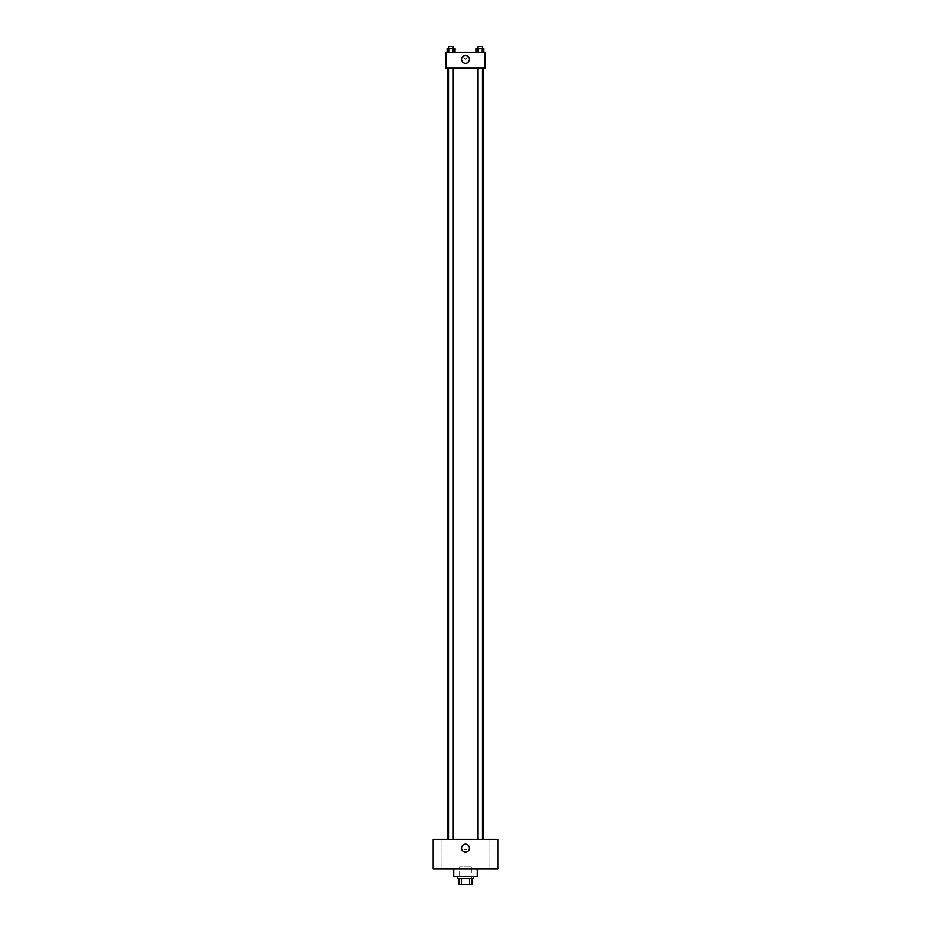 <?xml version="1.0" encoding="UTF-8"?>
<svg xmlns="http://www.w3.org/2000/svg" width="931" height="931" viewBox="0 0 931 931"><rect width="100%" height="100%" fill="white"/><g stroke="black" fill="none" stroke-linecap="round" stroke-linejoin="round"><path stroke-width="0.7" stroke-dasharray="4.66 3.49" d="M471.389 866.784L459.611 866.784L471.389 866.784L471.389 884.45L459.611 884.45L471.389 884.45M461.369 884.45L459.123 884.45L459.123 878.561L461.369 878.561L461.369 884.45L471.877 884.45M469.631 878.561L461.369 878.561L469.631 878.561L469.631 884.45M461.369 878.561L459.123 878.561M457.656 878.561L473.344 878.561M465.5 876.606L457.656 876.606L465.5 876.606M477.277 876.606L453.723 876.606M477.277 868.751L453.723 868.751L477.277 868.751M439.013 868.751L436.069 868.751L439.013 868.751M491.987 868.751L494.931 868.751L491.987 868.751M433.124 868.751L497.876 868.751L497.876 839.32L433.124 839.32L433.124 868.751M439.013 839.32L436.069 839.32L439.013 839.32M491.987 839.32L494.931 839.32L491.987 839.32M465.5 844.219A3.922 3.922 0 0 1 468.898 850.108A3.922 3.922 0 0 1 462.102 850.108A3.922 3.922 0 0 1 465.5 844.219M463.778 851.085A1.722 1.722 0 0 1 466.361 849.607A1.722 1.722 0 0 1 466.361 852.575A1.722 1.722 0 0 1 463.778 851.085A1.722 1.722 0 0 1 466.361 849.607A1.722 1.722 0 0 1 466.361 852.575A1.722 1.722 0 0 1 463.778 851.085M497.876 849.375L497.876 852.808L497.876 849.375M433.124 852.808L433.124 849.375L433.124 852.808M451.058 839.32L448.847 839.32L451.058 839.32M479.942 839.32L482.153 839.32L479.942 839.32M453.257 839.32L448.847 839.32L453.257 839.32L453.257 68.138L448.847 68.138L453.257 68.138M483.166 839.32L447.834 839.32L483.166 839.32M483.166 68.138L447.834 68.138L483.166 68.138M477.743 68.138L482.153 68.138L477.743 68.138L482.153 68.138L477.743 68.138L477.743 839.32M482.153 68.138L482.153 839.32M445.879 68.138L485.121 68.138L485.121 52.439L445.879 52.439L445.879 68.138M467.222 57.338A1.722 1.722 0 0 0 464.639 55.86A1.722 1.722 0 0 0 464.639 58.828A1.722 1.722 0 0 0 467.222 57.338A1.722 1.722 0 0 0 464.639 55.86A1.722 1.722 0 0 0 464.639 58.828A1.722 1.722 0 0 0 467.222 57.338M447.089 52.439L447.089 48.517L449.079 48.517L449.079 52.439L447.089 52.439L455.026 52.439L447.089 52.439L455.026 52.439L447.089 52.439L455.026 52.439L447.089 52.439L449.079 52.439L449.079 48.517L455.026 48.517L453.036 48.517L453.036 52.439L453.036 48.517L447.089 48.517L455.026 48.517L455.026 52.439M475.974 52.439L475.974 48.517L477.964 48.517L477.964 52.439L475.974 52.439L483.911 52.439L475.974 52.439L483.911 52.439L475.974 52.439L483.911 52.439L475.974 52.439L477.964 52.439L477.964 48.517L483.911 48.517L481.921 48.517L481.921 52.439L481.921 48.517L475.974 48.517L483.911 48.517L483.911 52.439M445.879 59.06L445.879 55.627L445.879 59.06L446.868 59.06L446.868 55.627L446.868 59.06M485.121 55.627L485.121 59.06L485.121 55.627M469.422 59.305A3.922 3.922 0 0 1 463.533 62.703A3.922 3.922 0 0 1 463.533 55.907A3.922 3.922 0 0 1 469.422 59.305M482.153 48.517L477.743 48.517L482.153 48.517L477.743 48.517L482.153 48.517L482.153 46.55L477.743 46.55L482.153 46.55L477.743 46.55L477.743 48.517M453.257 48.517L448.847 48.517L453.257 48.517L448.847 48.517L453.257 48.517L453.257 46.55L448.847 46.55L453.257 46.55L448.847 46.55L448.847 48.517M481.921 48.517L481.921 52.439M477.964 48.517L477.964 52.439M453.036 48.517L453.036 52.439M449.079 48.517L449.079 52.439M459.611 884.45L459.611 866.784M441.957 868.751L441.957 839.32L441.957 868.751M436.069 868.751L436.069 839.32L436.069 868.751M494.931 868.751L494.931 839.32L494.931 868.751M489.043 868.751L489.043 839.32L489.043 868.751M448.847 68.138L448.847 839.32M446.868 55.627L445.879 55.627"/><path stroke-width="1.4" d="M469.631 878.561L469.631 884.45L459.123 884.45L459.123 878.561M469.631 884.45L471.877 884.45L471.877 878.561L471.877 884.45M473.344 876.606L473.344 878.561L457.656 878.561L457.656 876.606M461.369 878.561L461.369 884.45M453.723 868.751L453.723 876.606L477.277 876.606L477.277 868.751M497.876 868.751L433.124 868.751L433.124 839.32L497.876 839.32L497.876 868.751M465.5 844.219A3.922 3.922 0 0 1 468.898 850.108A3.922 3.922 0 0 1 462.102 850.108A3.922 3.922 0 0 1 465.5 844.219M483.166 68.138L483.166 839.32M477.743 839.32L477.743 68.138M453.257 68.138L453.257 839.32M485.121 68.138L445.879 68.138L445.879 52.439L485.121 52.439L485.121 68.138M469.422 59.305A3.922 3.922 0 0 1 463.533 62.703A3.922 3.922 0 0 1 463.533 55.907A3.922 3.922 0 0 1 469.422 59.305M483.911 52.439L483.911 48.517L475.974 48.517L475.974 52.439M481.921 48.517L481.921 52.439M477.964 48.517L477.964 52.439M477.743 48.517L477.743 46.55L482.153 46.55L482.153 48.517M455.026 52.439L455.026 48.517L447.089 48.517L447.089 52.439M453.036 48.517L453.036 52.439M449.079 48.517L449.079 52.439M448.847 48.517L448.847 46.55L453.257 46.55L453.257 48.517M447.834 68.138L447.834 839.32M482.153 839.32L482.153 68.138M448.847 68.138L448.847 839.32"/></g></svg>
